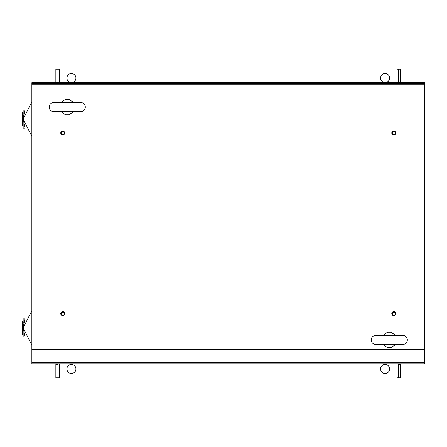<?xml version="1.0" encoding="UTF-8"?>
<svg xmlns="http://www.w3.org/2000/svg" width="447" height="447" viewBox="0 0 447 447"><rect width="100%" height="100%" fill="white"/><g stroke="black" fill="none" stroke-linecap="round" stroke-linejoin="round"><path stroke-width="0.67" d="M397.109 69.179L398.406 69.179L398.406 82.701M398.406 363.942L398.406 377.821L397.109 377.821M400.663 363.942L400.663 364.562L398.406 364.562M400.663 364.562L400.663 377.821L398.406 377.821M398.406 82.438L400.663 82.438L400.663 69.179L398.406 69.179M397.109 82.701L397.109 69.017L59.401 69.017L59.401 82.701M71.414 73.531A4.515 4.515 0 0 0 66.899 78.046A4.515 4.515 0 0 0 71.414 82.561A4.515 4.515 0 0 0 75.929 78.046A4.515 4.515 0 0 0 71.414 73.531M385.096 73.531A4.515 4.515 0 0 0 380.581 78.046A4.515 4.515 0 0 0 385.096 82.561A4.515 4.515 0 0 0 389.611 78.046A4.515 4.515 0 0 0 385.096 73.531M59.401 377.821L55.847 377.821L55.847 364.562L58.104 364.562L58.104 363.942M55.847 364.562L55.847 363.942M58.104 377.821L58.104 364.562M55.847 82.701L55.847 69.179L59.401 69.179M55.847 82.438L58.104 82.438L58.104 69.179M59.401 363.942L59.401 377.983L397.109 377.983L397.109 363.942M385.096 364.439A4.515 4.515 0 0 0 380.581 368.954A4.515 4.515 0 0 0 385.096 373.468A4.515 4.515 0 0 0 389.611 368.954A4.515 4.515 0 0 0 385.096 364.439M71.414 364.439A4.515 4.515 0 0 0 66.899 368.954A4.515 4.515 0 0 0 71.414 373.468A4.515 4.515 0 0 0 75.929 368.954A4.515 4.515 0 0 0 71.414 364.439M62.725 312.308A1.492 1.492 0 0 0 61.233 313.794A1.492 1.492 0 0 0 62.725 315.286A1.492 1.492 0 0 0 64.212 313.794A1.492 1.492 0 0 0 62.725 312.308M62.725 131.714A1.492 1.492 0 0 0 61.233 133.206A1.492 1.492 0 0 0 62.725 134.692A1.492 1.492 0 0 0 64.212 133.206A1.492 1.492 0 0 0 62.725 131.714M393.779 131.714A1.492 1.492 0 0 0 392.287 133.206A1.492 1.492 0 0 0 393.779 134.692A1.492 1.492 0 0 0 395.271 133.206A1.492 1.492 0 0 0 393.779 131.714M393.779 312.308A1.492 1.492 0 0 0 392.287 313.794A1.492 1.492 0 0 0 393.779 315.286A1.492 1.492 0 0 0 395.271 313.794A1.492 1.492 0 0 0 393.779 312.308M407.329 339.921A4.515 4.515 0 0 0 402.814 335.406L375.726 335.406A4.515 4.515 0 0 0 371.211 339.921A4.515 4.515 0 0 0 375.726 344.436L402.814 344.436A4.515 4.515 0 0 0 407.329 339.921M395.779 344.402L390.996 347.632L387.538 347.632A7.901 7.901 0 0 0 390.996 347.632M387.538 347.632L382.761 344.402M382.761 335.44L387.538 332.21L390.996 332.21A7.901 7.901 0 0 0 387.538 332.21M390.996 332.21L395.779 335.44M23.16 110.074L25.155 110.074L23.16 119.103L31.854 136.341L31.854 101.86L23.16 119.103L25.155 128.133L23.16 128.133L23.16 110.074M23.328 116.455L23.445 115.622M23.764 114.052L23.942 113.376M24.322 112.141L25.155 110.074M23.16 125.875L22.35 125.875L22.35 112.331L23.16 112.331M85.293 107.079A4.515 4.515 0 0 0 80.778 102.564L53.69 102.564A4.515 4.515 0 0 0 49.176 107.079A4.515 4.515 0 0 0 53.69 111.594L80.778 111.594A4.515 4.515 0 0 0 85.293 107.079M73.744 111.56L68.967 114.79L65.502 114.79A7.901 7.901 0 0 0 68.967 114.79M65.502 114.79L60.725 111.56M60.725 102.598L65.502 99.368L68.967 99.368A7.901 7.901 0 0 0 65.502 99.368M68.967 99.368L73.744 102.598M424.644 359.919L424.644 361.869M424.644 85.114L424.644 87.064M23.16 318.89L25.155 318.89L23.16 327.919L31.854 345.162L31.854 310.682L23.16 327.919L25.155 336.949L23.16 336.949L23.16 318.89M23.328 325.271L23.445 324.444M23.764 322.874L23.942 322.198M24.322 320.963L25.155 318.89M23.16 334.691L22.35 334.691L22.35 321.147L23.16 321.147M395.751 313.615A1.978 1.978 0 0 0 393.773 311.643A1.978 1.978 0 0 0 391.796 313.615A1.978 1.978 0 0 0 393.773 315.593A1.978 1.978 0 0 0 395.751 313.615M64.703 313.615A1.978 1.978 0 0 0 62.725 311.643A1.978 1.978 0 0 0 60.753 313.615A1.978 1.978 0 0 0 62.725 315.593A1.978 1.978 0 0 0 64.703 313.615M64.703 133.022A1.978 1.978 0 0 0 62.725 131.049A1.978 1.978 0 0 0 60.753 133.022A1.978 1.978 0 0 0 62.725 135A1.978 1.978 0 0 0 64.703 133.022M395.751 133.022A1.978 1.978 0 0 0 393.773 131.049A1.978 1.978 0 0 0 391.796 133.022A1.978 1.978 0 0 0 393.773 135A1.978 1.978 0 0 0 395.751 133.022M31.854 363.053L424.644 362.863L424.644 363.942L31.854 363.942L31.854 363.053L424.644 363.053M31.854 83.779L31.854 82.701L424.644 82.701L424.644 83.779L31.854 83.779L31.854 84.198L424.644 84.198L424.644 83.779M31.854 84.198L31.854 362.444L424.644 362.444L424.644 84.198M31.854 362.444L31.854 362.863M424.644 362.863L424.644 362.444M424.644 83.589L31.854 83.589M31.854 349.532L424.644 349.532M31.854 97.111L424.644 97.111M382.783 335.406L375.726 335.406M382.783 344.436L375.726 344.436M60.747 111.594L53.69 111.594"/></g></svg>
